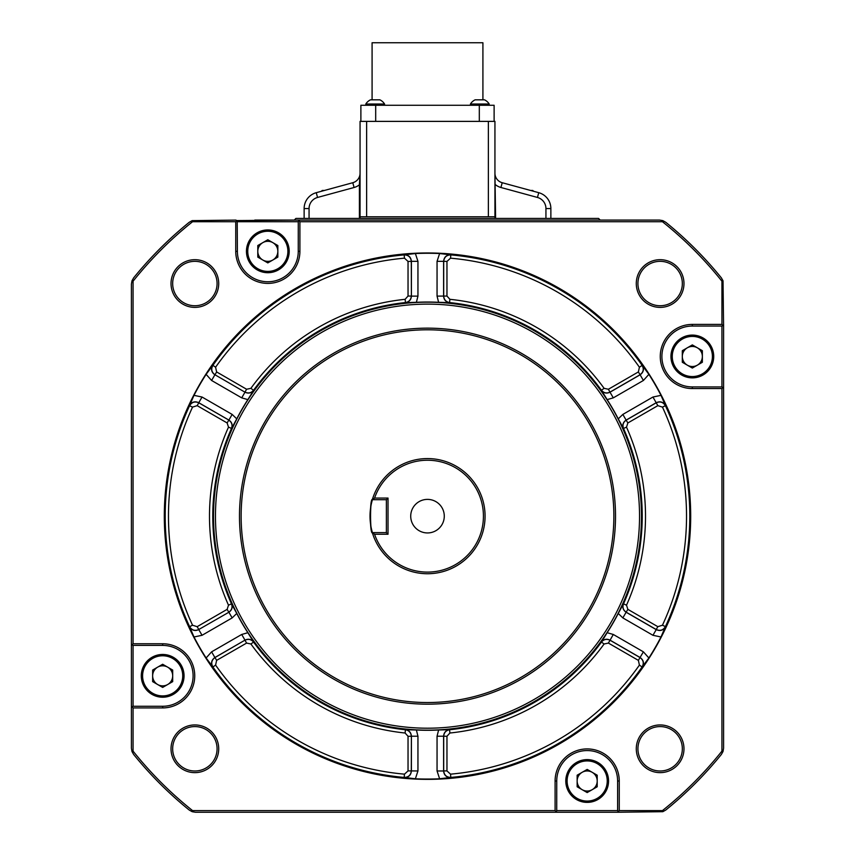 <?xml version="1.0" encoding="UTF-8"?>
<svg xmlns="http://www.w3.org/2000/svg" width="855" height="855" viewBox="0 0 855 855"><rect width="100%" height="100%" fill="white"/><g stroke="black" fill="none" stroke-linecap="round" stroke-linejoin="round"><path stroke-width="1.28" d="M410.721 516.163A16.779 16.779 0 0 0 427.5 532.943A16.779 16.779 0 0 0 444.279 516.163A16.779 16.779 0 0 0 427.5 499.384A16.779 16.779 0 0 0 410.721 516.163M683.979 283.529A23.855 23.855 0 0 1 660.124 307.383A23.855 23.855 0 0 1 636.28 283.529A23.855 23.855 0 0 1 660.124 259.685A23.855 23.855 0 0 1 683.979 283.529M637.926 283.529A22.209 22.209 0 0 0 660.124 305.737A22.209 22.209 0 0 0 682.333 283.529A22.209 22.209 0 0 0 660.124 261.331A22.209 22.209 0 0 0 637.926 283.529M683.979 748.788A23.855 23.855 0 0 1 660.124 772.642A23.855 23.855 0 0 1 636.28 748.788A23.855 23.855 0 0 1 660.124 724.944A23.855 23.855 0 0 1 683.979 748.788M637.926 748.788A22.209 22.209 0 0 0 660.124 770.996A22.209 22.209 0 0 0 682.333 748.788A22.209 22.209 0 0 0 660.124 726.579A22.209 22.209 0 0 0 637.926 748.788M218.72 748.788A23.855 23.855 0 0 1 194.876 772.642A23.855 23.855 0 0 1 171.021 748.788A23.855 23.855 0 0 1 194.876 724.944A23.855 23.855 0 0 1 218.72 748.788M172.667 748.788A22.209 22.209 0 0 0 194.876 770.996A22.209 22.209 0 0 0 217.074 748.788A22.209 22.209 0 0 0 194.876 726.579A22.209 22.209 0 0 0 172.667 748.788M218.72 283.529A23.855 23.855 0 0 1 194.876 307.383A23.855 23.855 0 0 1 171.021 283.529A23.855 23.855 0 0 1 194.876 259.685A23.855 23.855 0 0 1 218.72 283.529M172.667 283.529A22.209 22.209 0 0 0 194.876 305.737A22.209 22.209 0 0 0 217.074 283.529A22.209 22.209 0 0 0 194.876 261.331A22.209 22.209 0 0 0 172.667 283.529M722.838 325.787L723.587 324.408L723.587 388.565L721.941 386.92L721.941 326.054L723.106 325.573L721.941 324.408L692.336 324.408A32.073 32.073 0 0 0 660.263 356.482A32.073 32.073 0 0 0 692.336 388.565L721.941 388.565L721.941 751.107A376.692 376.692 0 0 1 662.443 810.604L619.255 810.604L619.255 781A32.073 32.073 0 0 0 587.182 748.916A32.073 32.073 0 0 0 555.098 781L555.098 810.604L192.557 810.604A376.692 376.692 0 0 1 133.059 751.107L133.059 707.919L162.664 707.919A32.073 32.073 0 0 0 194.737 675.835A32.073 32.073 0 0 0 162.664 643.762L133.059 643.762L131.894 644.927L133.059 645.407L133.059 706.273L162.664 706.273A30.427 30.427 0 0 0 193.102 675.835A30.427 30.427 0 0 0 162.664 645.407L133.059 645.407M189.543 626.704L192.546 625.219L197.163 626.672L227.141 609.359L228.499 605.19L231.491 603.844L236.75 613.463L232.154 617.909L202.047 635.297L194 636.975L189.543 626.704C191.755 630.402 194.833 631.375 198.766 629.622L202.047 635.297M665.457 405.623L662.454 407.108L657.837 405.655L652.953 397.03L661.001 395.352L665.457 405.623C663.245 401.914 660.167 400.942 656.234 402.705L626.117 420.094L627.859 422.958L626.501 427.137L623.509 428.473C622.301 424.999 623.199 422.22 626.213 420.126L656.202 402.812C660.113 401.113 663.191 402.085 665.425 405.73A262.303 262.303 0 0 1 665.425 626.597L661.001 636.975A262.902 262.902 0 0 1 648.881 657.976L642.094 666.996A262.303 262.303 0 0 1 450.82 777.419L439.62 778.787A262.902 262.902 0 0 1 415.38 778.787L404.18 777.419A262.303 262.303 0 0 1 212.906 666.996L206.119 657.976A262.902 262.902 0 0 1 194 636.975M164.31 516.163A263.19 263.19 0 0 0 427.5 779.354A263.19 263.19 0 0 0 690.69 516.163A263.19 263.19 0 0 0 427.5 252.973A263.19 263.19 0 0 0 164.31 516.163M670.951 356.482A21.386 21.386 0 0 1 692.336 335.096A21.386 21.386 0 0 1 713.722 356.482A21.386 21.386 0 0 0 685.347 336.272A21.386 21.386 0 0 0 692.336 377.867A21.386 21.386 0 0 0 713.722 356.482A21.386 21.386 0 0 0 685.347 336.272M246.443 251.327A21.386 21.386 0 0 1 267.818 229.942A21.386 21.386 0 0 1 289.204 251.327A21.386 21.386 0 0 1 267.818 272.713A21.386 21.386 0 0 1 262.506 230.615A21.386 21.386 0 0 0 246.443 251.327M555.098 810.604L556.263 811.769L556.744 810.604L617.609 810.604L617.609 781A30.427 30.427 0 0 0 587.182 750.562A30.427 30.427 0 0 0 556.744 781L556.723 810.893M565.796 781A21.386 21.386 0 0 1 587.182 759.614A21.386 21.386 0 0 1 608.557 781A21.386 21.386 0 0 1 587.182 802.385A21.386 21.386 0 0 1 565.796 781M141.278 675.835A21.386 21.386 0 0 1 162.664 654.46A21.386 21.386 0 0 1 184.049 675.835A21.386 21.386 0 0 1 162.664 697.22A21.386 21.386 0 0 1 141.278 675.835M641.485 516.163A213.985 213.985 0 0 1 427.5 730.149A213.985 213.985 0 0 1 213.515 516.163A213.985 213.985 0 0 1 427.5 302.178A213.985 213.985 0 0 1 641.485 516.163M247.865 632.711L253.582 641.977C251.188 639.145 248.324 638.525 244.99 640.139L241.709 634.463L247.865 632.711A214.124 214.124 0 0 1 236.75 613.463M253.582 641.977L253.561 642.073A214.733 214.733 0 0 0 405.43 729.753L416.385 729.999L417.945 736.208L417.945 770.975L415.38 778.787M438.615 729.999L449.495 729.689C445.85 730.341 443.884 732.521 443.606 736.208L437.055 736.208L438.615 729.999A214.124 214.124 0 0 1 416.385 729.999M449.495 729.689L449.57 729.753A214.733 214.733 0 0 0 601.439 642.073L607.136 632.711L613.292 634.463L643.398 651.841L648.881 657.976M618.251 613.463L623.413 603.876C622.162 607.36 623.06 610.149 626.117 612.233L622.846 617.909L618.251 613.463A214.124 214.124 0 0 1 607.136 632.711M623.413 603.876L623.509 603.844A214.733 214.733 0 0 0 623.509 428.473L618.251 418.865L622.846 414.419L652.953 397.03M215.46 516.163A212.04 212.04 0 0 1 427.5 304.124A212.04 212.04 0 0 1 639.54 516.163A212.04 212.04 0 0 1 427.5 728.204A212.04 212.04 0 0 1 215.46 516.163M239.486 516.163A188.014 188.014 0 0 1 427.5 328.149A188.014 188.014 0 0 1 615.514 516.163A188.014 188.014 0 0 1 427.5 704.178A188.014 188.014 0 0 1 239.486 516.163M697.349 365.171A10.025 10.025 0 0 0 697.349 347.803A10.025 10.025 0 0 0 682.311 356.482A10.025 10.025 0 0 0 697.349 365.171M272.831 260.006A10.025 10.025 0 0 0 272.831 242.649A10.025 10.025 0 0 0 257.793 251.327A10.025 10.025 0 0 0 272.831 260.006M592.194 789.678A10.025 10.025 0 0 0 592.194 772.311A10.025 10.025 0 0 0 577.146 781A10.025 10.025 0 0 0 592.194 789.678M167.676 684.524A10.025 10.025 0 0 0 167.676 667.157A10.025 10.025 0 0 0 152.639 675.835A10.025 10.025 0 0 0 167.676 684.524M613.869 516.163A186.369 186.369 0 0 0 427.5 329.795A186.369 186.369 0 0 0 241.131 516.163A186.369 186.369 0 0 0 427.5 702.532A186.369 186.369 0 0 0 613.869 516.163M427.5 573.737A57.574 57.574 0 0 1 372.417 532.922C369.691 533.894 369.702 498.422 372.417 499.395A57.574 57.574 0 0 1 485.074 516.163A57.574 57.574 0 0 1 427.5 573.737M427.5 460.236A55.928 55.928 0 0 0 374.576 498.07L372.588 499.715C369.873 498.722 369.884 533.627 372.588 532.612L386.375 532.612L388.02 534.257L374.576 534.257A55.928 55.928 0 0 0 483.428 516.163A55.928 55.928 0 0 0 427.5 460.236M574.923 763.472A21.386 21.386 0 0 0 569.654 793.248A21.386 21.386 0 0 0 599.43 798.527M372.085 99.832L372.085 42.75L482.915 42.75L482.915 99.832M365.812 105.261L365.812 104.011A11.03 11.03 0 0 1 370.504 99.832L379.877 99.832A11.03 11.03 0 0 1 384.568 104.011L365.812 104.011A11.03 11.03 0 0 1 370.504 99.832M479.805 104.011L489.188 104.011A11.03 11.03 0 0 0 484.496 99.832L475.124 99.832A11.03 11.03 0 0 0 470.432 104.011L479.805 104.011M530.592 190.462L532.772 190.462L530.592 190.462M294.259 220.077L295.905 218.431L598.575 218.431L600.221 220.077L254.779 220.077M131.413 652.151L131.413 616.915M131.413 343.443L131.413 380.165M131.413 415.412L131.413 422.263M131.413 438.444L131.413 445.295M131.413 460.097L131.413 572.23M131.413 587.032L131.413 593.883M131.413 610.053L131.413 646.113M600.221 812.25L528.251 812.25M254.779 812.25L557.449 812.25M723.587 688.884L723.587 652.151M723.587 616.915L723.587 610.053M723.587 593.883L723.587 587.032M723.587 572.23L723.587 460.097M723.587 445.295L723.587 438.444M723.587 422.263L723.587 386.214M723.587 380.165L723.587 415.412M324.408 190.462L322.228 190.462L324.408 190.462C320.336 191.573 320.336 191.573 324.408 190.462M360.885 121.378L360.885 105.261L494.115 105.261L494.115 121.378M359.399 218.431L359.399 184.798L360.062 184.798M304.134 218.431L304.134 208.556A16.448 16.448 0 0 1 316.254 192.685L352.784 182.724L354.088 187.491A14.802 14.802 0 0 0 359.399 184.798L360.062 173.202A9.865 9.865 0 0 1 352.784 182.724A9.865 9.865 0 0 0 360.062 173.202M550.866 218.431L550.866 208.556A16.448 16.448 0 0 0 538.746 192.685L502.216 182.724A9.865 9.865 0 0 1 494.938 173.202L495.601 218.431M494.938 184.798L495.601 184.798A14.802 14.802 0 0 0 500.912 187.491L500.838 187.469M494.938 216.785L494.938 218.431L360.062 218.431L360.062 121.378L494.938 121.378L494.938 216.785L360.062 216.785M247.116 256.65A21.386 21.386 0 0 0 273.14 272.04A21.386 21.386 0 0 1 247.116 256.65M374.576 498.07L388.02 498.07L388.02 534.257M388.02 498.07L386.375 499.715L372.588 499.715M386.375 532.612L386.375 499.715M372.588 532.612L374.576 534.257M372.481 532.804A57.477 57.477 0 0 1 372.481 499.512M162.664 664.26L152.639 670.053L152.639 681.627L162.664 687.42L172.689 681.627L172.689 670.053L162.664 664.26M587.182 769.414L577.146 775.207L577.146 786.782L587.182 792.574L597.207 786.782L597.207 775.207L587.182 769.414M267.818 239.753L257.793 245.535L257.793 257.12L267.818 262.902L277.854 257.12L277.854 245.535L267.818 239.753M692.336 344.907L682.311 350.7L682.311 362.274L692.336 368.067L702.361 362.274L702.361 350.7L692.336 344.907M250.9 388.33A218.004 218.004 0 0 1 405.099 299.314L408.038 296.044L411.308 296.044C410.999 299.72 409.043 301.89 405.43 302.574A214.733 214.733 0 0 0 253.561 390.254C251.156 393.043 248.292 393.653 244.968 392.092L246.603 389.249L250.9 388.33L253.582 390.35L247.865 399.616L241.709 397.864L211.602 380.475L206.119 374.351L212.788 365.352C210.693 369.125 211.388 372.278 214.883 374.8L211.602 380.475M405.099 299.314L405.505 302.638C409.15 301.975 411.116 299.806 411.394 296.119L417.945 296.119L416.385 302.317L405.505 302.638M408.038 296.044L408.038 261.427L411.308 261.427L411.394 296.119L411.394 261.341L417.945 261.341L417.945 296.119M212.788 365.352L212.906 365.331C210.864 369.093 211.559 372.235 214.99 374.779L244.99 392.189L214.99 374.779L216.625 371.936L246.603 389.249M228.499 605.19A218.004 218.004 0 0 1 228.499 427.137L227.141 422.958L228.787 420.126C231.801 422.231 232.71 425.01 231.491 428.473A214.733 214.733 0 0 0 231.491 603.844C232.699 607.317 231.801 610.107 228.787 612.201L227.141 609.359M228.499 427.137L231.587 428.451C232.838 424.956 231.94 422.178 228.884 420.094L232.154 414.419L236.75 418.865L231.587 428.451M227.141 422.958L197.163 405.655L198.798 402.812L228.884 420.094L198.766 402.705L202.047 397.03L232.154 414.419M197.163 405.655L192.546 407.108L189.575 405.73A262.303 262.303 0 0 0 189.575 626.597C191.809 630.242 194.887 631.214 198.798 629.515L228.884 612.233L198.798 629.515L197.163 626.672M250.9 643.986L246.603 643.078L244.968 640.235C248.303 638.674 251.167 639.284 253.561 642.073L250.9 643.986A218.004 218.004 0 0 0 405.099 733.013L405.43 729.753C409.043 730.437 411.009 732.617 411.308 736.273L408.038 736.273L405.099 733.013M246.603 643.078L216.625 660.381L214.99 657.548L244.99 640.139L214.883 657.527L211.602 651.841L241.709 634.463M404.255 777.505C408.572 777.441 410.945 775.261 411.394 770.975L411.394 736.208L411.308 770.9L408.038 770.9L408.038 736.273M608.397 643.078L604.1 643.986L601.439 642.073C603.844 639.284 606.708 638.674 610.032 640.235L608.397 643.078L638.375 660.381L640.01 657.548C643.441 660.092 644.136 663.234 642.094 666.996L639.412 665.105L638.375 660.381M446.962 736.273L446.962 770.9L443.692 770.9L443.692 736.273C444.002 732.607 445.957 730.437 449.57 729.753L449.901 733.013L446.962 736.273L443.606 736.208L443.606 770.975L437.055 770.975L437.055 736.208M627.859 609.359L657.837 626.672L656.202 629.515L626.213 612.201C623.199 610.096 622.29 607.317 623.509 603.844L626.501 605.19L627.859 609.359L626.117 612.233L656.234 629.622L652.953 635.297L622.846 617.909M622.846 414.419L626.117 420.094C623.06 422.178 622.162 424.956 623.413 428.451M642.212 666.964C644.307 663.202 643.612 660.049 640.117 657.527L610.01 640.139C606.676 638.525 603.812 639.145 601.418 641.977M417.945 736.208L411.394 736.208C411.116 732.521 409.15 730.341 405.505 729.689M232.154 617.909L228.884 612.233C231.94 610.149 232.838 607.36 231.587 603.876M241.709 397.864L244.99 392.189C248.324 393.792 251.188 393.182 253.582 390.35M446.962 261.427L446.962 296.044L449.901 299.314L449.57 302.574C445.957 301.879 443.991 299.71 443.692 296.044L443.692 261.427C444.173 257.184 446.556 255.014 450.82 254.897L450.532 258.167L446.962 261.427L443.606 261.341L443.606 296.119C443.884 299.806 445.85 301.975 449.495 302.638L438.615 302.317L437.055 296.119L437.055 261.341L439.62 253.54L450.745 254.822C446.428 254.886 444.055 257.056 443.606 261.341L437.055 261.341M601.418 390.35C603.812 393.182 606.676 393.792 610.01 392.189L613.292 397.864L607.136 399.616L601.439 390.254A214.733 214.733 0 0 0 449.57 302.574L449.495 302.638M450.745 254.822L450.82 254.897A262.303 262.303 0 0 1 642.094 365.331C644.136 369.082 643.441 372.224 640.01 374.779L610.032 392.092C606.697 393.653 603.833 393.043 601.439 390.254L604.1 388.33L608.397 389.249L638.375 371.936L639.412 367.212A259.022 259.022 0 0 0 450.532 258.167M446.962 296.044L437.055 296.119M638.375 371.936L640.117 374.8C643.612 372.278 644.307 369.125 642.212 365.352L648.881 374.351L643.398 380.475L640.117 374.8L610.01 392.189L608.397 389.249M408.038 261.427L404.468 258.167L404.18 254.897A262.303 262.303 0 0 0 212.906 365.331L215.588 367.212L216.625 371.936M404.255 254.822L404.18 254.897C408.444 255.004 410.827 257.184 411.308 261.427L411.394 261.341C410.945 257.056 408.572 254.886 404.255 254.822L415.38 253.54A262.902 262.902 0 0 1 439.62 253.54M189.543 405.623L189.575 405.73C191.809 402.085 194.876 401.113 198.798 402.812L198.766 402.705C194.833 400.942 191.755 401.914 189.543 405.623L194 395.352A262.902 262.902 0 0 1 206.119 374.351M417.945 770.975L411.308 770.9C410.827 775.132 408.444 777.313 404.18 777.419L404.468 774.16L408.038 770.9M216.625 660.381L215.588 665.105A259.022 259.022 0 0 0 404.468 774.16M212.788 666.964C210.693 663.202 211.388 660.049 214.883 657.527L214.99 657.548C211.559 660.092 210.864 663.245 212.906 666.996L215.588 665.105M446.962 770.9L450.532 774.16A259.022 259.022 0 0 0 639.412 665.105M450.745 777.505C446.428 777.441 444.055 775.261 443.606 770.975L443.692 770.9C444.173 775.143 446.556 777.313 450.82 777.419L450.532 774.16M613.292 634.463L610.032 640.235L640.01 657.548L643.398 651.841M657.837 626.672L662.454 625.219A259.022 259.022 0 0 0 662.454 407.108M665.457 626.704C663.245 630.402 660.167 631.375 656.234 629.622L656.202 629.515C660.124 631.204 663.191 630.242 665.425 626.597L662.454 625.219M607.136 399.616A214.124 214.124 0 0 1 618.251 418.865M416.385 302.317A214.124 214.124 0 0 1 438.615 302.317M236.75 418.865A214.124 214.124 0 0 1 247.865 399.616M642.212 365.352L639.412 367.212M415.38 253.54L417.945 261.341M194 395.352L202.047 397.03M206.119 657.976L211.602 651.841M439.62 778.787L437.055 770.975M661.001 636.975L652.953 635.297M648.881 374.351A262.902 262.902 0 0 1 661.001 395.352M237.209 220.975L237.391 251.327A30.427 30.427 0 0 0 267.818 281.755A30.427 30.427 0 0 0 298.256 251.327L298.277 221.424M721.941 326.054L692.336 326.054A30.427 30.427 0 0 0 661.898 356.482A30.427 30.427 0 0 0 692.336 386.92L722.229 386.941M236.91 220.558L299.902 220.077L298.256 221.723L237.391 221.723L236.91 220.558L235.745 221.723L235.745 251.327A32.073 32.073 0 0 0 267.818 283.4A32.073 32.073 0 0 0 299.902 251.327L299.902 221.723L662.443 221.723A376.692 376.692 0 0 1 721.941 281.22L721.941 324.408M133.059 707.919L131.894 706.754L131.435 707.63M133.059 706.273L131.894 706.754M192.557 810.604L192.172 811.694L189.233 810.048A378.338 378.338 0 0 1 133.615 754.42L131.969 751.481L133.059 751.107M619.255 810.604L617.876 811.502M617.609 810.604L619.255 812.25L195.453 812.25L192.172 811.694M133.059 643.762L133.059 281.22L131.969 280.835L133.615 277.896A378.338 378.338 0 0 1 189.233 222.279L192.172 220.633L192.557 221.723L235.745 221.723M298.737 220.558L299.902 221.723M133.059 281.22A376.692 376.692 0 0 1 192.557 221.723M662.443 221.723L662.828 220.633L665.767 222.279A378.338 378.338 0 0 1 721.385 277.896L723.031 280.835L721.941 281.22M721.941 751.107L723.031 751.481L721.385 754.42A378.338 378.338 0 0 1 665.767 810.048L662.828 811.694L662.443 810.604M723.106 387.401L721.941 388.565M131.969 751.481L131.413 748.211L131.413 284.116L131.969 280.835M131.435 644.05L132.162 645.14M618.967 812.229L662.828 811.694M555.098 812.25L555.996 811.983M236.033 220.098L192.172 220.633M662.828 220.633L659.547 220.077L299.902 220.077M723.565 324.697L723.031 280.835M723.031 751.481L723.587 748.211L723.587 388.565M162.664 643.762L162.664 645.407M712.407 356.482A20.071 20.071 0 0 0 692.336 336.421A20.071 20.071 0 0 0 672.265 356.482A20.071 20.071 0 0 0 692.336 376.553A20.071 20.071 0 0 0 712.407 356.482M287.889 251.327A20.071 20.071 0 0 0 267.818 231.256A20.071 20.071 0 0 0 247.758 251.327A20.071 20.071 0 0 0 267.818 271.398A20.071 20.071 0 0 0 287.889 251.327M607.242 781A20.071 20.071 0 0 0 587.182 760.929A20.071 20.071 0 0 0 567.111 781A20.071 20.071 0 0 0 587.182 801.06A20.071 20.071 0 0 0 607.242 781M182.735 675.835A20.071 20.071 0 0 0 162.664 655.774A20.071 20.071 0 0 0 142.593 675.835A20.071 20.071 0 0 0 162.664 695.906A20.071 20.071 0 0 0 182.735 675.835M626.501 427.137A218.004 218.004 0 0 1 626.501 605.19M479.313 105.261L479.313 121.378M375.687 105.261L375.687 121.378M550.866 208.556L545.939 208.556A11.51 11.51 0 0 0 537.453 197.452L500.912 187.491L502.216 182.724M545.939 218.431L545.939 208.556M538.746 192.685L537.453 197.452M316.254 192.685L317.547 197.452A11.51 11.51 0 0 0 309.061 208.556L309.061 218.431M354.088 187.491L317.547 197.452M304.134 208.556L309.061 208.556M366.635 121.378L366.635 216.785M488.365 216.785L488.365 121.378M657.837 405.655L627.859 422.958M604.1 643.986A218.004 218.004 0 0 1 449.901 733.013M449.901 299.314A218.004 218.004 0 0 1 604.1 388.33M404.468 258.167A259.022 259.022 0 0 0 215.588 367.212M192.546 407.108A259.022 259.022 0 0 0 192.546 625.219M643.398 380.475L613.292 397.864M298.256 251.327L299.902 251.327M237.391 251.327L235.745 251.327M692.336 386.92L692.336 388.565M692.336 326.054L692.336 324.408M555.098 781L556.744 781M619.255 781L617.609 781M162.664 707.919L162.664 706.273M384.568 105.261L384.568 104.011M489.188 105.261L489.188 104.011M533.595 191.285L532.772 190.462L533.595 191.285M321.405 191.285L322.228 190.462L321.405 191.285M470.432 105.261L470.432 104.011"/></g></svg>
